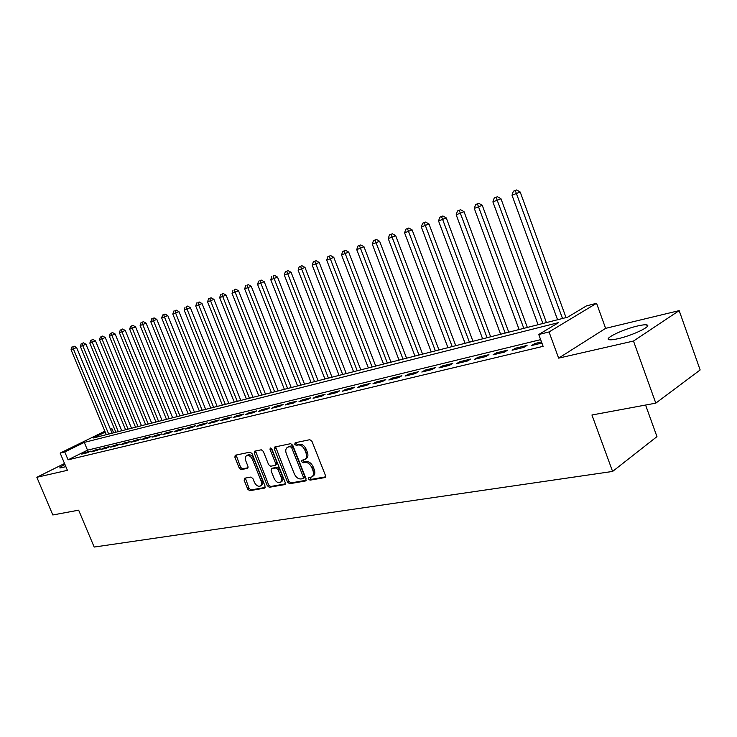 <?xml version="1.0" encoding="UTF-8"?>
<svg xmlns="http://www.w3.org/2000/svg" width="737" height="737" viewBox="0 0 737 737"><rect width="100%" height="100%" fill="white"/><g stroke="black" fill="none" stroke-linecap="round" stroke-linejoin="round"><path stroke-width="1.11" d="M308.536 479.032L310.019 480.165L324.777 477.585L325.441 475.448L311.963 441.306L309.816 439.694L295.178 442.744L294.745 444.254L296.219 445.369L298.098 444.982C300.899 444.798 303.156 446.511 304.869 450.114L305.993 452.942C307.08 456.185 306.638 458.405 304.657 459.593L301.94 460.229L301.654 461.666L303.128 462.799L305.017 462.44C307.826 462.292 310.084 464.015 311.797 467.617L312.912 470.436C313.99 473.624 313.557 475.807 311.613 476.986L308.821 477.604L308.536 479.032M309.752 477.419L311.355 479.354L325.551 476.867M295.998 442.568L296.099 443.481L297.573 444.595L299.452 444.208L298.098 444.982M302.889 460.026L304.473 462.007L306.362 461.648L305.017 462.44M64.957 464.494C61.116 466.438 59.439 467.608 59.918 468.013L65.869 466.659M618.03 338.707C632.632 335.492 652.807 325.726 646.69 324.906C645.022 324.584 641.964 324.943 637.505 325.994C623.032 329.273 603.382 338.734 609.186 339.693C610.752 340.024 613.691 339.702 618.03 338.707M244.666 478.221L244.14 480.22L247.743 489.165L249.696 490.713L264.519 488.124L265.071 486.107L252.063 453.67L250.073 452.122L235.214 455.236L234.873 457.216L239.239 468.069L241.192 469.607L247.641 468.327L247.982 466.355L245.808 460.929C244.905 458.313 245.218 456.535 246.757 455.595C249.014 455.061 250.93 456.387 252.524 459.584L261.082 480.902C261.967 483.472 261.653 485.213 260.152 486.134C257.876 486.678 255.932 485.342 254.329 482.127L252.911 478.599L250.939 477.051L244.666 478.221M540.645 339.637L87.519 450.169L68.08 459.824L64.773 451.956L60.167 453.098L104.866 431.209M655.792 403.148L633.488 341.047L679.173 310.627L700.15 369.965L655.792 403.148L591.94 414.995L612.594 471.44L94.179 547.057L78.656 510.179L52.815 514.97L36.85 477.29L67.408 470.317L60.167 453.098M679.173 310.627L605.621 328.352L558.646 358.136L633.488 341.047M558.646 358.136L549.037 331.954L538.756 334.506L558.618 322.594L84.276 442.393L64.773 451.956M68.08 459.824L543.114 346.335L538.756 334.506M287.55 482.136L289.604 483.739L305.468 480.957L306.095 478.866L292.764 445.268L290.673 443.674L274.754 447.009L274.357 449.073L287.55 482.136L288.876 481.335L290.931 482.938L306.214 480.257M284.648 484.605L269.309 487.286L267.31 485.711L254.283 453.209L254.652 451.191L261.276 449.791L263.293 451.348L268.618 464.66L270.645 466.235L275.205 465.333L275.583 463.306L270.018 449.367L270.286 447.93L271.842 448.99L285.237 482.542L284.648 484.605L285.173 484.283M64.543 463.499L36.85 477.29M541.483 341.931L534.942 343.516L531.644 345.515L541.898 343.037M512.095 350.232L523.758 347.422L527.066 345.423L515.412 348.242L512.095 350.232M493.071 354.829L504.421 352.083L507.747 350.103L496.397 352.848L493.071 354.829M474.545 359.297L485.6 356.625L488.935 354.654L477.889 357.334L474.545 359.297M456.507 363.654L467.267 361.056L470.621 359.094L459.86 361.701L456.507 363.654M438.93 367.892L449.423 365.359L452.776 363.415L442.292 365.957L438.93 367.892M421.794 372.028L432.02 369.559L435.383 367.625L425.166 370.103L421.794 372.028M405.101 376.063L415.069 373.659L418.441 371.734L408.473 374.147L405.101 376.063M388.814 379.997L398.533 377.648L401.905 375.741L392.185 378.09L388.814 379.997M372.922 383.83L382.411 381.536L385.783 379.638L376.303 381.941L372.922 383.83M357.417 387.57L366.676 385.331L370.057 383.452L360.798 385.691L357.417 387.57M342.281 391.227L351.319 389.044L354.7 387.174L345.662 389.357L342.281 391.227M327.504 394.792L336.33 392.664L339.711 390.803L330.885 392.941L327.504 394.792M313.078 398.275L321.691 396.193L325.072 394.35L316.459 396.432L313.078 398.275M298.973 401.674L307.393 399.647L310.774 397.814L302.354 399.85L298.973 401.674M285.191 405L293.427 403.019L296.799 401.195L288.572 403.185L285.191 405M271.723 408.252L279.774 406.317L283.146 404.502L275.104 406.455L271.723 408.252M258.558 411.43L266.425 409.532L269.797 407.736L261.93 409.643L258.558 411.43M245.679 414.544L253.371 412.683L256.743 410.896L249.042 412.766L245.679 414.544M233.085 417.584L240.612 415.769L243.975 413.991L236.439 415.815L233.085 417.584M220.759 420.56L228.12 418.782L231.482 417.022L224.112 418.8L220.759 420.56M208.7 423.471L215.904 421.73L219.248 419.979L212.044 421.73L208.7 423.471M196.89 426.318L203.946 424.613L207.29 422.881L200.224 424.586L196.89 426.318M185.328 429.109L192.237 427.442L195.572 425.719L188.663 427.386L185.328 429.109M174.006 431.845L180.768 430.215L184.103 428.492L177.331 430.132L174.006 431.845M162.914 434.517L169.538 432.923L172.863 431.219L166.23 432.822L162.914 434.517M152.052 437.142L158.538 435.576L161.854 433.881L155.35 435.456L152.052 437.142M141.403 439.713L147.759 438.174L151.067 436.497L144.701 438.036L141.403 439.713M130.965 442.237L137.202 440.726L140.491 439.059L134.254 440.569L130.965 442.237M120.73 444.706L126.847 443.223L130.127 441.564L124.009 443.048L120.73 444.706M110.697 447.129L116.695 445.673L119.974 444.024L113.968 445.48L110.697 447.129M100.858 449.496L106.736 448.078L110.006 446.438L104.12 447.866L100.858 449.496M91.204 451.827L96.98 450.436L100.232 448.805L94.456 450.206L91.204 451.827M90.642 451.127L84.976 452.5L81.743 454.112L87.399 452.748L90.642 451.127M612.594 471.44L656.962 436.626L645.584 405.046M110.439 429.201L111.987 428.796L110.568 429.496M113.645 432.803L111.987 428.796M105.234 432.103L93.203 438.008L567.628 317.186L586.422 305.91L596.565 303.285L549.037 331.954M605.621 328.352L596.565 303.285M87.519 450.169L84.276 442.393M534.942 343.516L535.348 344.621M515.412 348.242L515.817 349.338M496.397 352.848L496.802 353.926M477.889 357.334L478.285 358.394M459.86 361.701L460.247 362.751M442.292 365.957L442.679 366.989M425.166 370.103L425.553 371.126M408.473 374.147L408.86 375.151M392.185 378.09L392.572 379.085M376.303 381.941L376.681 382.918M360.798 385.691L361.176 386.667M345.662 389.357L346.04 390.315M330.885 392.941L331.254 393.88M316.459 396.432L316.818 397.372M302.354 399.85L302.714 400.771M288.572 403.185L288.932 404.097M275.104 406.455L275.454 407.358M261.93 409.643L262.28 410.537M249.042 412.766L249.401 413.641M236.439 415.815L236.789 416.691M224.112 418.8L224.463 419.666M212.044 421.73L212.385 422.577M200.224 424.586L200.565 425.433M188.663 427.386L188.994 428.225M177.331 430.132L177.663 430.961M166.23 432.822L166.562 433.642M155.35 435.456L155.682 436.267M144.701 438.036L145.023 438.837M134.254 440.569L134.576 441.362M124.009 443.048L124.332 443.831M113.968 445.48L114.29 446.253M104.12 447.866L104.442 448.64M94.456 450.206L94.778 450.97M84.976 452.5L85.289 453.255M312.138 476.664L312.949 476.185C314.892 474.997 315.325 472.813 314.257 469.626L312.912 470.436M306.362 461.648C309.172 461.5 311.429 463.223 313.142 466.816L314.257 469.626M305.155 459.308L306.002 458.801C307.983 457.613 308.425 455.392 307.338 452.159L305.993 452.942M299.452 444.208C302.253 444.024 304.51 445.728 306.224 449.33L307.338 452.159M275.61 446.815L288.876 481.335M302.944 478.626L303.377 477.152L291.686 447.718L290.221 446.604L287.651 447.202C285.689 448.391 285.256 450.602 286.352 453.826L294.303 473.827C295.988 477.364 298.209 479.078 300.972 478.976L302.944 478.626M304.28 477.825L304.713 476.351L303.377 477.152M288.563 446.686L291.576 445.83L293.04 446.944L304.713 476.351M285.357 483.914L270.645 486.494L269.309 487.286M255.518 450.989L268.637 484.918L270.645 486.494M276.347 464.614L276.928 462.532L271.363 448.603L270.018 449.367M274.127 478.433C275.767 481.712 277.766 483.067 280.124 482.495C281.672 481.547 282.004 479.769 281.11 477.161L278.061 469.533L276.025 467.949L271.465 468.843L271.096 470.851L274.127 478.433M280.511 482.265L281.46 481.703C283.008 480.754 283.34 478.976 282.446 476.378L281.11 477.161M272.672 468.142L277.37 467.175L279.406 468.75L282.446 476.378M260.511 485.923L261.488 485.351C262.989 484.43 263.293 482.689 262.409 480.119L261.082 480.902M247.789 455.024L248.111 454.84C250.359 454.305 252.275 455.632 253.869 458.819L262.409 480.119M236.098 455.033L240.584 467.304L242.528 468.843L248.111 467.755M245.347 478.092L249.078 488.382L251.022 489.93L265.209 487.443M566.034 317.592L520.193 191.998L512.003 195.213L557.568 319.747M562.524 318.485L515.301 190.551L516.637 189.943L513.357 191.233L515.301 190.551M512.003 195.213L513.357 191.233M516.637 189.943L520.193 191.998M546.43 322.585L500.967 198.732L492.896 201.91L538.084 324.713M542.911 323.479L496.112 197.313L497.457 196.715L494.223 197.986L496.112 197.313M492.896 201.91L494.223 197.986M497.457 196.715L500.967 198.732M527.351 327.449L482.256 205.301L474.296 208.433L519.115 329.54M523.814 328.343L477.438 203.909L478.783 203.301L475.605 204.554L477.438 203.909M474.296 208.433L475.605 204.554M478.783 203.301L482.256 205.301M508.751 332.184L464.034 211.685L456.185 214.78L500.635 334.248M505.204 333.087L459.252 210.321L460.607 209.723L457.465 210.957L459.252 210.321M456.185 214.78L457.465 210.957M460.607 209.723L464.034 211.685M490.639 336.791L446.281 217.912L438.543 220.962L482.624 338.836M487.083 337.703L441.546 216.577L442.891 215.969L439.796 217.194L441.546 216.577M438.543 220.962L439.796 217.194M442.891 215.969L446.281 217.912M472.979 341.295L428.98 223.974L421.343 226.987L465.065 343.304M469.414 342.198L424.282 222.666L425.636 222.058L422.577 223.265L424.282 222.666M421.343 226.987L422.577 223.265M425.636 222.058L428.98 223.974M455.752 345.681L412.121 229.889L404.585 232.855L447.949 347.671M452.186 346.583L407.45 228.599L408.814 228L405.792 229.189L407.45 228.599M404.585 232.855L405.792 229.189M408.814 228L412.121 229.889M438.957 349.955L395.677 235.656L388.233 238.585L431.246 351.918M435.383 350.867L391.043 234.394L392.406 233.795L389.431 234.965L391.043 234.394M388.233 238.585L389.431 234.965M392.406 233.795L395.677 235.656M422.568 354.128L379.638 241.285L372.296 244.168L414.959 356.072M418.994 355.041L375.041 240.041L376.404 239.442L373.466 240.594L375.041 240.041M372.296 244.168L373.466 240.594M376.404 239.442L379.638 241.285M406.575 358.2L363.986 246.766L356.736 249.622L399.049 360.117M402.992 359.112L359.426 245.55L360.789 244.951L357.887 246.094L359.426 245.55M356.736 249.622L357.887 246.094M360.789 244.951L363.986 246.766M390.96 362.18L348.712 252.128L341.553 254.947L383.526 364.069M387.376 363.092L344.188 250.93L345.542 250.331L342.687 251.455L344.188 250.93M341.553 254.947L342.687 251.455M345.542 250.331L348.712 252.128M375.704 366.068L333.797 257.351L326.721 260.143L368.371 367.929M372.121 366.98L329.31 256.181L330.664 255.582L327.836 256.697L329.31 256.181M326.721 260.143L327.836 256.697M330.664 255.582L333.797 257.351M360.808 369.854L319.232 262.464L312.248 265.209L353.557 371.706M357.224 370.766L314.782 261.303L316.136 260.705L313.345 261.81L314.782 261.303M312.248 265.209L313.345 261.81M316.136 260.705L319.232 262.464M346.252 373.567L305.007 267.448L298.107 270.166L339.084 375.391M342.677 374.479L300.585 266.315L301.94 265.716L299.185 266.803L300.585 266.315M298.107 270.166L299.185 266.803M301.94 265.716L305.007 267.448M332.028 377.187L291.106 272.322L284.289 275.012L324.943 378.993M328.453 378.099L286.711 271.207L288.075 270.617L286.711 271.207M284.289 275.012L285.348 271.686M288.075 270.617L291.106 272.322M318.117 380.734L277.517 277.084L270.774 279.738L311.115 382.512M314.542 381.637L274.127 278.568L273.16 275.988L274.514 275.398L273.16 275.988M270.774 279.738L271.824 276.458M274.514 275.398L277.517 277.084M304.519 384.198L264.233 281.746L257.572 284.371L297.601 385.958M300.954 385.101L260.843 283.22L259.912 280.668L261.267 280.078L259.912 280.668M257.572 284.371L258.604 281.129M261.267 280.078L264.233 281.746M291.216 387.579L251.243 286.297L244.656 288.895L284.371 389.32M287.651 388.491L247.862 287.771L246.95 285.237L248.305 284.648L246.95 285.237M244.656 288.895L245.679 285.689M248.305 284.648L251.243 286.297M278.199 390.896L238.539 290.756L232.026 293.317L271.437 392.618M274.643 391.798L235.158 292.221L234.283 289.705L235.628 289.125L234.283 289.705M232.026 293.317L233.03 290.148M235.628 289.125L238.539 290.756M265.467 394.138L226.102 295.113L219.672 297.647L258.779 395.843M261.921 395.041L222.74 296.578L221.883 294.081L223.228 293.501L221.883 294.081M219.672 297.647L220.658 294.514M223.228 293.501L226.102 295.113M253.003 397.317L213.942 299.379L207.576 301.884L246.388 399.003M249.456 398.22L210.579 300.834L209.75 298.365L211.095 297.785L209.75 298.365M207.576 301.884L208.553 298.789M211.095 297.785L213.942 299.379M240.796 400.421L202.03 303.552L195.747 306.03L234.255 402.089M237.259 401.324L198.677 305.007L197.875 302.557L199.22 301.977L197.875 302.557M195.747 306.03L196.696 302.971M199.22 301.977L202.03 303.552M228.848 403.461L190.376 307.642L184.158 310.093L222.371 405.11M225.319 404.364L187.032 309.089L186.249 306.656L187.585 306.085L186.249 306.656M184.158 310.093L185.098 307.062M187.585 306.085L190.376 307.642M217.148 406.446L178.962 311.65L172.808 314.073L210.736 408.077M213.629 407.34L175.618 313.087L174.862 310.673L176.198 310.102L174.862 310.673M172.808 314.073L173.739 311.069M176.198 310.102L178.962 311.65M205.678 409.367L167.778 315.565L161.689 317.969L199.34 410.979M202.168 410.26L164.452 317.002L163.715 314.607L165.042 314.036L163.715 314.607M161.689 317.969L162.61 314.994M165.042 314.036L167.778 315.565M194.448 412.223L156.824 319.407L150.799 321.783L188.165 413.825M190.938 413.116L153.508 320.835L152.789 318.467L154.116 317.896L152.789 318.467M150.799 321.783L151.711 318.845M154.116 317.896L156.824 319.407M183.43 415.032L146.092 323.175L140.131 325.524L177.221 416.617M179.939 415.917L142.775 324.593L142.084 322.244L143.411 321.673L142.084 322.244M140.131 325.524L141.025 322.613M143.411 321.673L146.092 323.175M172.642 417.778L135.571 326.86L129.675 329.181L166.488 419.344M169.151 418.671L132.273 328.278L131.591 325.938L132.918 325.376L131.591 325.938M129.675 329.181L130.56 326.307M132.918 325.376L135.571 326.86M162.057 420.477L125.262 330.471L119.422 332.774L155.968 422.025M158.584 421.361L121.964 331.88L121.31 329.568L122.628 329.006L121.31 329.568M119.422 332.774L120.288 329.927M122.628 329.006L125.262 330.471M151.675 423.121L115.147 334.018L109.371 336.302L145.65 424.65M148.211 424.005L111.867 335.427L111.223 333.133L112.54 332.571L111.223 333.133M109.371 336.302L110.228 333.483M112.54 332.571L115.147 334.018M141.495 425.71L105.234 337.5L99.513 339.748L135.534 427.23M138.04 426.594L101.964 338.891L101.338 336.616L102.646 336.063L101.338 336.616M99.513 339.748L100.361 336.966M102.646 336.063L105.234 337.5M131.508 428.252L95.515 340.909L89.85 343.138L125.603 429.763M128.072 429.127L92.245 342.3L91.637 340.043L92.945 339.481L91.637 340.043M89.85 343.138L90.679 340.374M92.945 339.481L95.515 340.909M121.716 430.749L85.971 344.253L80.361 346.464L115.866 432.241M118.279 431.624L82.719 345.635L82.129 343.396L83.428 342.843L82.129 343.396M80.361 346.464L81.19 343.728M83.428 342.843L85.971 344.253M112.098 433.199L76.611 347.532L71.056 349.725L106.303 434.673M108.68 434.065L73.368 348.914L72.797 346.694L74.087 346.141L72.797 346.694M71.056 349.725L71.867 347.016M74.087 346.141L76.611 347.532M311.355 479.354L310.019 480.165M297.573 444.595L296.219 445.369M304.473 462.007L303.128 462.799M313.142 466.816L311.797 467.617M306.224 449.33L304.869 450.114M325.376 477.217L324.777 477.585M275.712 448.299L274.357 449.073M306.03 480.616L305.468 480.957M290.931 482.938L289.604 483.739M293.04 446.944L291.686 447.718M291.576 445.83L290.221 446.604M289.623 446.235L288.268 447M268.637 484.918L267.31 485.711M255.628 452.454L254.283 453.209M276.928 462.532L275.583 463.306M279.406 468.75L278.061 469.533M277.37 467.175L276.025 467.949M273.003 468.004L271.667 468.778M253.869 458.819L252.524 459.584M242.528 468.843L241.192 469.607M240.584 467.304L239.239 468.069M236.218 456.47L234.873 457.216M265.016 487.83L264.519 488.124M251.022 489.93L249.696 490.713M249.078 488.382L247.743 489.165M245.476 479.446L244.14 480.22M646.69 324.906L647.252 326.482M304.436 477.769L303.211 478.506M289.005 446.429L287.651 447.202M276.541 464.55L275.343 465.25M272.81 468.069L271.465 468.843M248.111 454.84L246.757 455.595"/></g></svg>
